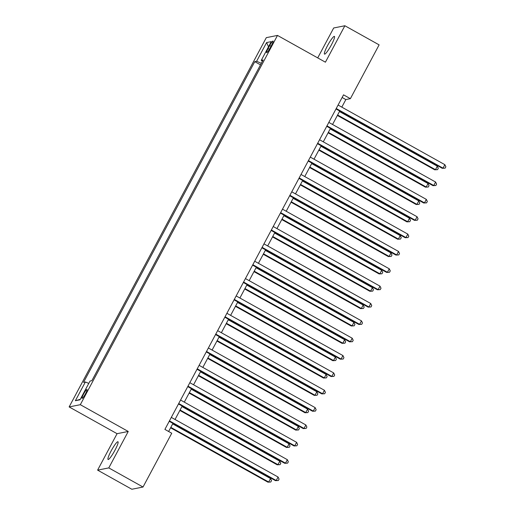 <?xml version="1.0" encoding="UTF-8"?>
<svg xmlns="http://www.w3.org/2000/svg" width="515" height="515" viewBox="0 0 515 515"><rect width="100%" height="100%" fill="white"/><g stroke="black" fill="none" stroke-linecap="round" stroke-linejoin="round"><path stroke-width="0.77" d="M114.954 450.239A10.152 1.513 -60.8 0 0 117.967 441.761A10.152 1.513 -60.8 0 0 111.086 451.011A10.152 1.513 -60.8 0 0 108.066 459.483A10.152 1.513 -60.8 0 0 114.954 450.239M331.396 44.869A10.152 1.513 -60.8 0 0 334.415 36.398A10.152 1.513 -60.8 0 0 327.527 45.642A10.152 1.513 -60.8 0 0 324.514 54.12A10.152 1.513 -60.8 0 0 331.396 44.869M85.496 393.743A5.073 0.753 -60.8 0 0 87.003 389.501A5.073 0.753 -60.8 0 0 83.559 394.123A5.073 0.753 -60.8 0 0 82.052 398.365A5.073 0.753 -60.8 0 0 85.496 393.743M97.605 470.131L108.787 467.903L128.241 431.461L117.066 433.688L97.605 470.131L131.84 489.25L143.022 487.023L171.74 433.231L164.897 429.407L343.537 94.837L350.387 98.661L379.111 44.869L344.876 25.75L333.694 27.977L317.723 57.892M117.066 433.688L69.139 406.921L266.313 37.647L277.495 35.426L80.321 404.693L69.139 406.921M269.718 45.532L268.09 48.584A4.918 0.734 -60.8 0 0 266.628 52.691A4.918 0.734 -60.8 0 0 269.963 48.21L271.592 45.159A4.918 0.734 -60.8 0 0 273.053 41.052A4.918 0.734 -60.8 0 0 269.718 45.532L271.006 46.253M261.33 63.287L256.605 61.291L254.777 61.658L83.546 382.342L85.374 381.976L88.767 383.411M256.605 61.291L266.609 42.552L271.263 41.625L261.26 60.371L262.412 61.259M85.374 381.976L75.37 400.722L80.018 399.795L90.028 381.055L91.857 380.688L263.088 60.004L261.26 60.371M108.787 467.903L143.022 487.023M128.241 431.461L80.321 404.693M277.495 35.426L325.416 62.193L344.876 25.75M341.812 107.126L345.855 99.569L350.387 98.661M168.624 431.486L172.943 423.394M175.029 419.487L182.207 406.045M184.299 402.131L191.477 388.69M193.563 384.776L200.741 371.334M202.826 367.427L210.004 353.985M212.096 350.071L219.274 336.63M221.36 332.716L228.538 319.274M230.623 315.367L237.801 301.925M239.893 298.011L247.071 284.57M249.157 280.662L256.335 267.221M258.421 263.307L265.598 249.865M267.691 245.951L274.868 232.51M276.954 228.602L284.132 215.161M286.218 211.247L293.396 197.805M295.488 193.898L302.666 180.456M304.751 176.542L311.929 163.101M314.015 159.187L321.193 145.745M323.285 141.837L330.463 128.396M332.548 124.482L339.726 111.04M342.127 97.483L345.855 99.569M254.777 61.658L260.493 64.851M268.502 46.801L266.609 42.552M75.37 400.722L80.269 399.331M335.999 108.961L442.256 168.308L443.009 168.154L336.237 108.517M444.863 164.684L445.861 166.763L445.121 168.154L443.009 168.154L444.863 164.684L338.085 105.047M445.121 168.154L442.256 168.308M337.37 115.45L434.699 169.808L435.458 169.66L437.312 166.191L339.462 111.536M337.608 115.006L435.458 169.66L437.563 169.654L434.699 169.808M437.312 166.191L438.304 168.27L437.563 169.654M326.735 126.31L432.986 185.657L433.746 185.509L326.967 125.872M435.6 182.04L436.598 184.119L435.851 185.509L433.746 185.509L435.6 182.04L328.821 122.403M435.851 185.509L432.986 185.657M317.465 143.666L423.723 203.013L424.476 202.859L317.704 143.228M426.33 199.389L427.328 201.468L426.587 202.859L424.476 202.859L426.33 199.389L319.558 139.752M426.587 202.859L423.723 203.013M308.202 161.021L414.459 220.362L415.212 220.214L308.44 160.577M417.066 216.744L418.064 218.824L417.324 220.214L415.212 220.214L417.066 216.744L310.288 157.107M417.324 220.214L414.459 220.362M328.107 132.799L425.435 187.164L426.188 187.009L428.042 183.54L330.192 128.892M328.338 132.361L426.188 187.009L428.3 187.009L425.435 187.164M428.042 183.54L429.04 185.619L428.3 187.009M318.843 150.155L416.172 204.513L416.925 204.365L418.779 200.895L320.929 146.241M319.075 149.717L416.925 204.365L419.036 204.365L416.172 204.513M418.779 200.895L419.777 202.974L419.036 204.365M309.573 167.51L406.902 221.868L407.661 221.72L409.515 218.244L311.665 163.596M309.811 167.066L407.661 221.72L409.766 221.714L406.902 221.868M409.515 218.244L410.513 220.33L409.766 221.714M298.938 178.37L405.189 237.718L405.949 237.57L299.17 177.933M407.803 234.1L408.801 236.179L408.054 237.563L405.949 237.57L407.803 234.1L301.024 174.463M408.054 237.563L405.189 237.718M300.309 184.859L397.638 239.224L398.391 239.069L400.245 235.6L302.395 180.952M300.541 184.422L398.391 239.069L400.503 239.069L397.638 239.224M400.245 235.6L401.243 237.679L400.503 239.069M289.668 195.726L395.926 255.073L396.679 254.919L289.906 195.282M398.533 251.449L399.531 253.528L398.79 254.919L396.679 254.919L398.533 251.449L291.76 191.812M398.79 254.919L395.926 255.073M291.046 202.215L388.374 256.573L389.128 256.425L390.982 252.955L293.132 198.301M291.278 201.771L389.128 256.425L391.239 256.425L388.374 256.573M390.982 252.955L391.979 255.034L391.239 256.425M280.405 213.075L386.662 272.422L387.415 272.274L280.643 212.637M389.269 268.804L390.267 270.884L389.527 272.274L387.415 272.274L389.269 268.804L282.49 209.167M389.527 272.274L386.662 272.422M281.776 219.564L379.104 273.928L379.864 273.774L381.718 270.304L283.868 215.656M282.014 219.126L379.864 273.774L381.969 273.774L379.104 273.928M381.718 270.304L382.716 272.39L381.969 273.774M271.141 230.43L377.392 289.778L378.152 289.623L271.373 229.993M380.006 286.153L381.003 288.239L380.257 289.623L378.152 289.623L380.006 286.153L273.227 226.516M380.257 289.623L377.392 289.778M272.512 236.919L369.841 291.278L370.594 291.13L372.448 287.66L274.598 233.012M272.75 236.482L370.594 291.13L372.706 291.13L369.841 291.278M372.448 287.66L373.446 289.739L372.706 291.13M261.871 247.786L368.128 307.127L368.882 306.979L262.109 247.342M370.736 303.509L371.733 305.588L370.993 306.979L368.882 306.979L370.736 303.509L263.963 243.872M370.993 306.979L368.128 307.127M263.249 254.275L360.577 308.633L361.33 308.485L363.184 305.015L265.334 250.361M263.48 253.831L361.33 308.485L363.442 308.479L360.577 308.633M363.184 305.015L364.182 307.095L363.442 308.479M252.608 265.135L358.865 324.482L359.618 324.334L252.846 264.697M361.472 320.864L362.47 322.944L361.73 324.328L359.618 324.334L361.472 320.864L254.693 261.227M361.73 324.328L358.865 324.482M253.979 271.624L351.307 325.989L352.067 325.834L353.921 322.364L256.071 267.716M254.217 271.186L352.067 325.834L354.172 325.834L351.307 325.989M353.921 322.364L354.919 324.444L354.172 325.834M243.344 282.49L349.595 341.838L350.355 341.683L243.576 282.046M352.209 338.213L353.206 340.293L352.46 341.683L350.355 341.683L352.209 338.213L245.43 278.576M352.46 341.683L349.595 341.838M244.715 288.979L342.044 343.338L342.797 343.19L344.651 339.72L246.801 285.065M244.953 288.535L342.797 343.19L344.908 343.19L342.044 343.338M344.651 339.72L345.649 341.799L344.908 343.19M234.074 299.846L340.331 359.187L341.085 359.039L234.312 299.402M342.939 355.569L343.936 357.648L343.196 359.039L341.085 359.039L342.939 355.569L236.166 295.932M343.196 359.039L340.331 359.187M235.452 306.335L332.78 360.693L333.533 360.545L335.387 357.069L237.537 302.421M235.683 305.891L333.533 360.545L335.645 360.539L332.78 360.693M335.387 357.069L336.385 359.155L335.645 360.539M224.81 317.195L331.068 376.542L331.821 376.394L225.049 316.757M333.675 372.918L334.673 375.004L333.932 376.388L331.821 376.394L333.675 372.918L226.903 313.287M333.932 376.388L331.068 376.542M226.182 323.684L323.51 378.049L324.27 377.894L326.124 374.424L228.274 319.776M226.42 323.246L324.27 377.894L326.375 377.894L323.51 378.049M326.124 374.424L327.122 376.504L326.375 377.894M215.547 334.55L321.798 393.898L322.557 393.743L215.779 334.106M324.411 390.273L325.409 392.353L324.662 393.743L322.557 393.743L324.411 390.273L217.633 330.636M324.662 393.743L321.798 393.898M216.918 341.039L314.247 395.398L315 395.25L316.854 391.78L219.004 337.125M217.156 340.595L315 395.25L317.111 395.243L314.247 395.398M316.854 391.78L317.852 393.859L317.111 395.243M206.277 351.899L312.534 411.247L313.287 411.099L206.515 351.462M315.141 407.629L316.139 409.708L315.399 411.099L313.287 411.099L315.141 407.629L208.369 347.992M315.399 411.099L312.534 411.247M207.654 358.389L304.983 412.753L305.736 412.599L307.59 409.129L209.74 354.481M207.886 357.951L305.736 412.599L307.848 412.599L304.983 412.753M307.59 409.129L308.588 411.208L307.848 412.599M197.013 369.255L303.271 428.602L304.024 428.448L197.251 368.817M305.878 424.978L306.876 427.057L306.135 428.448L304.024 428.448L305.878 424.978L199.105 365.341M306.135 428.448L303.271 428.602M198.384 375.744L295.713 430.102L296.473 429.954L298.327 426.484L200.477 371.83M198.623 375.306L296.473 429.954L298.578 429.954L295.713 430.102M298.327 426.484L299.324 428.564L298.578 429.954M187.75 386.611L294.007 445.951L294.76 445.803L187.981 386.166M296.614 442.334L297.612 444.413L296.872 445.803L294.76 445.803L296.614 442.334L189.835 382.697M296.872 445.803L294.007 445.951M189.121 393.1L286.449 447.458L287.203 447.31L289.057 443.833L191.207 389.185M189.359 392.655L287.203 447.31L289.314 447.303L286.449 447.458M289.057 443.833L290.054 445.919L289.314 447.303M178.48 403.96L284.737 463.307L285.497 463.159L178.718 403.522M287.344 459.689L288.342 461.768L287.602 463.152L285.497 463.159L287.344 459.689L180.572 400.052M287.602 463.152L284.737 463.307M179.857 410.449L277.186 464.813L277.939 464.659L279.793 461.189L181.943 406.541M180.089 410.011L277.939 464.659L280.051 464.659L277.186 464.813M279.793 461.189L280.791 463.268L280.051 464.659M169.216 421.315L275.474 480.662L276.227 480.508L169.454 420.871M278.081 477.038L279.079 479.117L278.338 480.508L276.227 480.508L278.081 477.038L171.308 417.401M278.338 480.508L275.474 480.662M170.587 427.804L267.916 482.162L268.675 482.014L270.53 478.544L172.68 423.89M170.826 427.36L268.675 482.014L270.781 482.014L267.916 482.162M270.53 478.544L271.527 480.624L270.781 482.014M269.358 49.298L268.09 48.584"/></g></svg>
